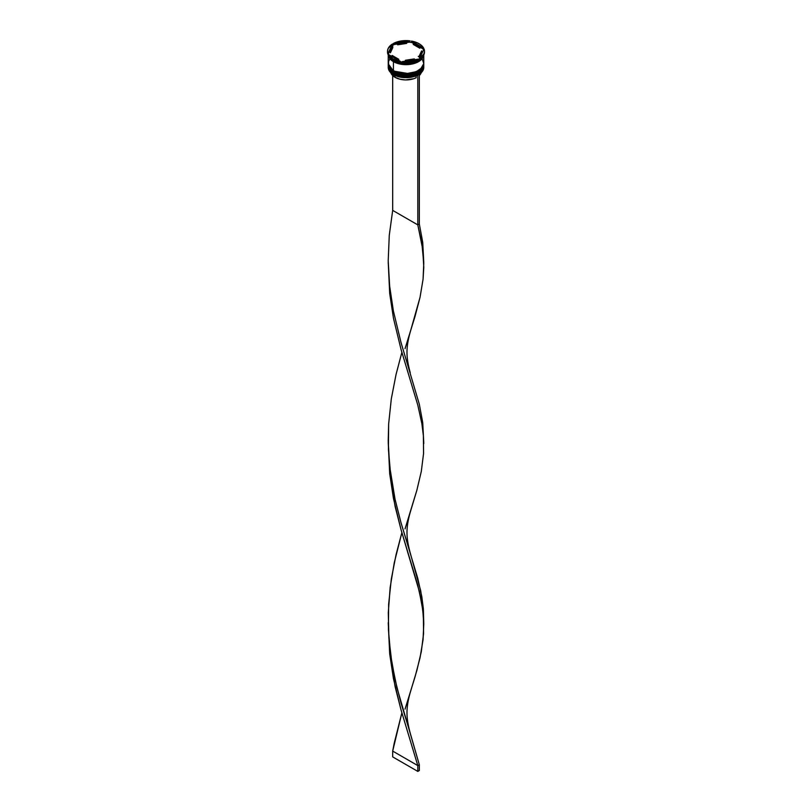 <?xml version="1.0" encoding="UTF-8"?>
<svg xmlns="http://www.w3.org/2000/svg" width="812" height="812" viewBox="0 0 812 812"><rect width="100%" height="100%" fill="white"/><g stroke="black" fill="none" stroke-linecap="round" stroke-linejoin="round"><path stroke-width="1.22" d="M388.237 65.589A17.762 10.251 0 0 0 388.237 65.65A17.762 10.251 0 0 0 393.434 72.907L409.796 75.557L419.987 71.862L423.762 65.539A17.762 10.251 180 0 1 412.8 75.008A17.762 10.251 180 0 1 393.434 72.786L393.434 72.907A17.762 10.251 0 0 0 412.8 75.13A17.762 10.251 0 0 0 423.762 65.65L419.987 71.974L409.796 75.668L393.434 72.907L403.635 75.912L418.413 72.989M393.434 72.786A17.762 10.251 180 0 1 388.237 65.539L393.434 72.786M423.762 65.65C424.463 74.734 403.686 79.576 393.526 73.1L399.362 75.252L406 76.013L412.638 75.252L418.261 73.08M388.237 65.539L393.526 73.1C390.095 71.08 388.329 68.594 388.237 65.65M393.526 70.745L393.434 71.162A17.762 10.251 0 0 0 412.8 73.384A17.762 10.251 0 0 0 423.762 63.915L419.987 70.238L409.796 73.933L393.434 71.162L403.635 74.176L418.413 71.253M420.88 69.406L422.707 66.929M418.261 56.373L419.205 56.962M419.388 57.084L420.007 57.55M393.434 71.05L409.796 73.811L419.987 70.116L423.762 63.62A17.762 10.251 180 0 1 423.762 63.793A17.762 10.251 180 0 1 412.8 73.273A17.762 10.251 180 0 1 393.434 71.05A17.762 10.251 180 0 1 388.237 63.793L393.434 71.05L388.237 63.915A17.762 10.251 0 0 0 393.434 71.162L393.526 71.354C390.095 69.335 388.329 66.848 388.237 63.915A17.762 10.251 0 0 1 388.237 63.854M423.762 63.915C424.463 72.989 403.686 77.84 393.526 71.354L399.362 73.506L406 74.268L412.638 73.506L418.261 71.334M415.277 62.565L396.723 62.565L415.277 62.565M417.683 75.12A17.62 10.17 0 0 0 418.464 74.704A17.62 10.17 0 0 0 418.515 74.674A17.62 10.17 0 0 1 417.683 75.12L411.999 77.079L405.462 77.678L399.007 76.846L393.536 74.704A17.62 10.17 0 0 0 417.683 75.12L417.683 75.12M388.237 66.351A17.762 10.251 180 0 1 388.248 66.005A17.762 10.251 0 0 0 393.434 73.598L393.434 73.598A17.762 10.251 180 0 1 388.237 66.351L388.237 67.396A17.762 10.251 0 0 0 393.434 74.643L393.434 74.643A17.762 10.251 0 0 0 412.8 76.866A17.762 10.251 0 0 0 423.762 67.396A17.762 10.251 0 0 0 423.742 66.868A17.762 10.251 180 0 1 418.566 74.643A17.762 10.251 180 0 1 393.434 74.643L393.434 73.598A17.762 10.251 0 0 0 413.075 75.76A17.762 10.251 0 0 0 423.752 66.005A17.762 10.251 180 0 1 423.762 66.351A17.762 10.251 180 0 1 412.8 75.82A17.762 10.251 180 0 1 393.434 73.598L393.434 74.643A17.762 10.251 180 0 1 388.258 66.868M388.248 64.899A17.762 10.251 0 0 0 388.237 65.183A17.762 10.251 0 0 0 393.434 72.441L393.434 71.862A17.762 10.251 0 0 0 413.075 74.014A17.762 10.251 0 0 0 423.752 64.26A17.762 10.251 180 0 1 423.762 64.605A17.762 10.251 180 0 1 412.8 74.085A17.762 10.251 180 0 1 393.434 71.862L393.434 72.441A17.762 10.251 0 0 0 412.8 74.663A17.762 10.251 0 0 0 423.762 65.183A17.762 10.251 0 0 0 423.752 64.899M392.937 59.621L393.434 59.905A17.762 10.251 0 0 0 418.566 59.905A17.762 10.251 0 0 0 418.657 59.855A17.762 10.251 180 0 1 393.434 59.905L393.434 61.073A17.762 10.251 0 0 0 411.501 63.569A17.762 10.251 0 0 0 423.549 55.409L422.413 57.743L418.566 61.073L409.461 63.874L399.2 63.295L393.434 61.073L392.937 58.809A18.473 10.668 180 0 1 388.349 54.414L388.349 55.226A18.473 10.668 0 0 0 392.937 59.621A18.473 10.668 0 0 0 400.539 62.27A18.473 10.668 180 0 1 392.937 59.621L392.937 59.621A18.473 10.668 180 0 1 388.349 55.226L388.349 54.414L392.937 58.809L400.539 61.448L388.349 54.414L400.539 61.448A18.473 10.668 180 0 1 392.937 58.809L393.434 59.905M399.859 62.219L400.539 62.27L400.539 61.448L400.539 62.27L399.859 62.219A18.047 10.424 0 0 0 402.833 62.686A18.047 10.424 180 0 1 399.859 62.219M401.91 62.473L402.833 62.686L401.91 62.473A18.473 10.668 0 0 0 418.556 59.905A18.473 10.668 180 0 1 401.91 62.473L401.91 61.661L412.902 61.154L418.556 59.093L401.91 61.661L401.91 62.473M417.632 60.392L418.556 59.093A18.473 10.668 180 0 1 401.91 61.661L418.556 59.093L417.632 60.392A18.047 10.424 0 0 0 419.56 59.306A18.047 10.424 180 0 1 418.759 59.794A18.047 10.424 180 0 1 417.632 60.392M424.463 51.674A18.473 10.668 180 0 1 419.56 59.327A18.473 10.668 0 0 0 424.473 52.08L424.473 51.268A18.473 10.668 180 0 1 419.56 58.515L423.844 54.028L424.473 51.471L424.016 48.903L419.56 58.515L424.016 48.903A18.473 10.668 180 0 1 424.473 51.268M422.971 48.882A18.047 10.424 180 0 1 423.529 49.948A18.047 10.424 0 0 0 422.971 48.882L419.845 47.076L419.845 48.233L413.257 44.427L413.257 43.269A15.631 9.023 180 0 1 417.053 44.883A15.631 9.023 180 0 1 419.845 47.076L415.257 43.99L413.257 43.269L419.845 47.076L419.845 48.233L413.257 44.427L413.257 43.269L411.461 41.889L411.461 41.077L423.651 48.111L420.545 44.69L417.388 42.863L411.461 41.077A18.473 10.668 180 0 1 423.651 48.111L423.651 48.923L422.971 48.882L412.141 42.63L411.461 41.077L423.651 48.111L423.651 48.923L422.971 48.882M423.722 55.084A17.762 10.251 180 0 1 412.242 63.996A17.762 10.251 180 0 1 393.434 61.651L393.434 70.695A17.762 10.251 0 0 0 412.8 72.928A17.762 10.251 0 0 0 423.762 63.448L422.413 59.52M423.631 55.267L419.093 61.265L409.004 64.463L393.485 61.621L388.369 55.267M395.048 77.313L395.048 75.475L395.048 77.313A15.489 8.942 0 0 0 416.17 77.739L416.17 75.82L416.17 77.739L413.815 78.713L405.462 79.931L399.829 79.19L395.048 77.313A15.489 8.942 0 0 1 390.795 72.694L391.79 74.552L395.048 77.313M414.364 59.743L414.364 58.89A15.631 9.023 180 0 1 405.361 60.281L405.361 61.133L405.361 60.281L414.364 58.89L405.361 60.281L414.364 58.89L414.364 59.743M398.743 60.423L398.743 59.256A15.631 9.023 180 0 1 392.155 55.449L392.155 56.617L392.155 55.449L398.743 59.256L392.155 55.449L398.743 59.256L398.743 60.423M390.369 51.268L390.369 52.425A15.631 9.023 0 0 0 390.379 52.79L390.379 51.633A15.631 9.023 180 0 1 390.369 51.268A15.631 9.023 180 0 1 392.795 46.436L390.46 51.43M397.636 44.802L397.636 43.635A15.631 9.023 180 0 1 406.639 42.244L406.639 43.412L397.636 44.802L397.636 43.635L406.639 42.244L399.727 42.995L406.639 42.244L406.639 43.412L397.636 44.802M390.379 51.633L392.795 46.436L390.897 48.933L390.379 51.633L392.795 46.436L392.795 47.593L390.379 52.79L390.379 51.633M387.527 51.268L387.527 52.08A18.473 10.668 0 0 0 387.984 54.434L392.44 44.021L388.156 48.507L387.527 51.054L387.984 53.622A18.473 10.668 180 0 1 387.527 51.268A18.473 10.668 180 0 1 392.44 44.021L392.196 45.716A18.047 10.424 180 0 1 394.368 44.457L393.444 44.254L393.444 43.442L410.09 40.864L401.219 40.965L393.444 43.442A18.473 10.668 180 0 1 410.09 40.864L409.167 42.163A18.047 10.424 180 0 1 412.141 42.63A18.047 10.424 0 0 0 409.167 42.163L406.639 42.559L409.167 42.163L410.09 40.864L393.444 43.442L393.444 44.254L394.368 44.457A18.047 10.424 0 0 0 392.196 45.716L388.227 54.252L387.984 53.622L392.44 44.021L387.984 54.434A18.473 10.668 180 0 1 387.537 51.674M388.258 54.343A17.762 10.251 0 0 0 388.349 54.983M388.572 55.815L388.451 55.409A17.762 10.251 0 0 0 393.434 61.073L389.587 57.743L388.237 53.815M389.587 59.52L388.572 61.448L388.572 65.447L389.587 67.376L393.434 70.695L399.2 72.928L409.461 73.506L415.866 71.974L422.413 67.376L423.762 63.448L423.762 54.394L422.413 58.322L418.566 61.651L412.8 63.874L406 64.656L399.2 63.874L393.434 61.651L389.587 58.322L388.237 54.272A18.047 10.424 0 0 0 388.349 54.607A18.047 10.424 180 0 1 388.227 54.252A17.762 10.251 180 0 0 388.237 54.394L388.237 63.448A17.762 10.251 0 0 0 393.434 70.695L393.434 61.651A17.762 10.251 180 0 1 388.237 54.394M388.309 54.394L389.658 58.302L393.485 61.621L399.23 63.833L406 64.615L412.77 63.833L418.515 61.621L422.341 58.302L423.691 54.394M393.434 71.862A17.762 10.251 180 0 1 388.237 64.605A17.762 10.251 180 0 1 388.248 64.26A17.762 10.251 0 0 0 393.434 71.862M388.237 64.605L389.587 69.111L393.434 72.441L399.2 74.663L406 75.445L412.8 74.663L418.566 72.441L422.413 69.111L423.762 64.605M397.636 43.949L394.368 44.457L397.636 43.949M421.621 52.059L421.103 54.759L419.205 57.256A15.631 9.023 0 0 0 421.631 52.425L421.631 51.268A15.631 9.023 180 0 1 419.205 56.089L419.205 57.256L419.205 56.089L421.103 53.602L421.621 50.892A15.631 9.023 180 0 1 421.631 51.268M421.621 50.892L419.205 56.089L421.621 50.892M421.306 72.359L419.317 75.557A15.489 8.942 0 0 0 421.205 72.694M410.222 372.667C406.436 358.336 405.411 349.15 410.222 332.088L420.027 297.385L423.072 279.186L423.783 267.31L422.758 249.487L417.804 224.883L421.875 243.458L423.773 263.372L422.727 242.331L419.317 224.01L419.317 74.328L419.317 224.01L417.804 224.883L417.804 75.191L419.317 74.328L417.804 75.191L417.804 224.883L392.683 210.379L392.683 75.557L392.683 210.379L389.273 235.318L388.207 260.743L389.648 286.128L393.384 310.955L400.986 342.4L419.317 404.254L422.727 422.565L423.752 442.489M410.222 733.145L419.317 764.731L419.317 770.527L417.804 771.4L392.683 756.896L392.683 751.09L394.267 742.98L401.869 712.855L392.683 751.09L417.804 765.594L401.087 710.104L393.455 678.68L389.689 653.873L388.227 622.733L389.689 653.873L395.129 686.739L401.087 710.104L417.804 765.594L419.317 764.731L396.895 687.439L391.912 663.252L388.897 638.181L388.288 612.725L390.166 587.401L394.267 562.736L401.869 532.611L396.043 554.738L391.313 579.078L388.643 604.24L388.42 629.716L390.653 654.969L395.048 679.492L400.986 702.887L410.222 733.145C406.436 718.813 405.411 709.627 410.222 692.565L416.871 670.468L421.296 651.721L423.57 633.715L423.377 615.932L421.875 603.935L417.804 585.361L401.087 529.871L393.455 498.446L389.689 473.64L388.227 442.489L389.689 473.64L395.129 506.505L401.087 529.871L419.388 591.654L422.758 609.964L423.773 623.849L423.356 608.777L421.834 596.779L417.733 578.185L400.986 522.644L395.048 499.258L389.648 466.372L388.207 440.987L388.643 423.996L391.313 398.844L396.043 374.494L401.869 352.367L396.043 374.494L391.313 398.844L388.643 423.996L388.42 449.472L390.653 474.736L395.048 499.258L400.986 522.644L410.222 552.901C406.436 538.579 405.411 529.394 410.222 512.321L416.871 490.225L421.296 471.478L423.57 453.472L423.377 435.689L421.875 423.702L417.804 405.117L401.087 349.627L393.455 318.202L389.689 293.396L388.227 262.256L389.689 293.396L393.455 318.202L401.087 349.627L417.804 405.117L421.875 423.702L423.377 435.689L423.57 453.472L421.296 471.478L416.871 490.225L405.036 528.896M423.773 443.616L422.727 422.565L419.317 404.254L400.986 342.4L393.384 310.955L389.648 286.128L388.207 260.743L389.273 235.318L392.683 210.379L417.804 224.883L419.317 224.01L422.727 242.331L423.752 262.256M423.773 263.372L423.072 279.186L420.027 297.385L415.013 316.477L405.036 348.652M423.773 623.849L423.072 639.663L420.027 657.862L415.013 676.954L405.036 709.13M410.222 552.901L420.687 590.679L423.356 608.777L423.752 622.733M419.317 770.527L419.317 764.731L417.804 765.594L417.804 771.4L417.804 765.594L392.683 751.09L392.683 756.896L417.804 771.4L419.317 770.527M423.762 66.351L423.762 67.396M388.248 260.916L388.248 263.595"/></g></svg>
